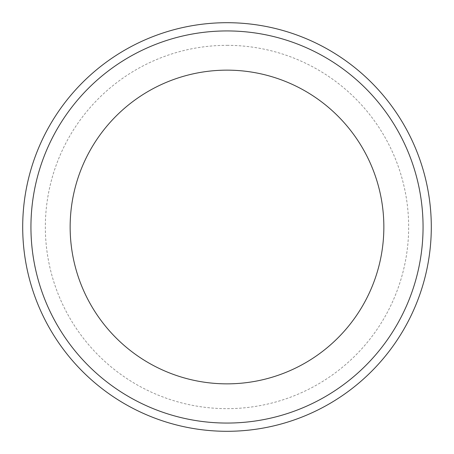 <?xml version="1.0" encoding="UTF-8"?>
<svg xmlns="http://www.w3.org/2000/svg" width="454" height="454" viewBox="0 0 454 454"><rect width="100%" height="100%" fill="white"/><g stroke="black" fill="none" stroke-linecap="round" stroke-linejoin="round"><path stroke-width="0.34" stroke-dasharray="2.27 1.7" d="M227 30.934A196.066 196.066 0 0 1 396.796 325.03A196.066 196.066 0 0 1 57.204 325.03A196.066 196.066 0 0 1 227 30.934M227 22.7A204.3 204.3 0 0 1 403.929 329.15A204.3 204.3 0 0 1 50.071 329.15A204.3 204.3 0 0 1 227 22.7M227 45.338A181.662 181.662 0 0 1 384.322 317.828A181.662 181.662 0 0 1 69.678 317.828A181.662 181.662 0 0 1 227 45.338"/><path stroke-width="0.68" d="M227 70.149A156.851 156.851 0 0 1 362.837 305.429A156.851 156.851 0 0 1 91.163 305.429A156.851 156.851 0 0 1 227 70.149M227 30.934A196.066 196.066 0 0 1 396.796 325.03A196.066 196.066 0 0 1 57.204 325.03A196.066 196.066 0 0 1 227 30.934M227 22.7A204.3 204.3 0 0 1 403.929 329.15A204.3 204.3 0 0 1 50.071 329.15A204.3 204.3 0 0 1 227 22.7A204.3 204.3 0 0 1 403.929 329.15A204.3 204.3 0 0 1 50.071 329.15A204.3 204.3 0 0 1 227 22.7"/></g></svg>
